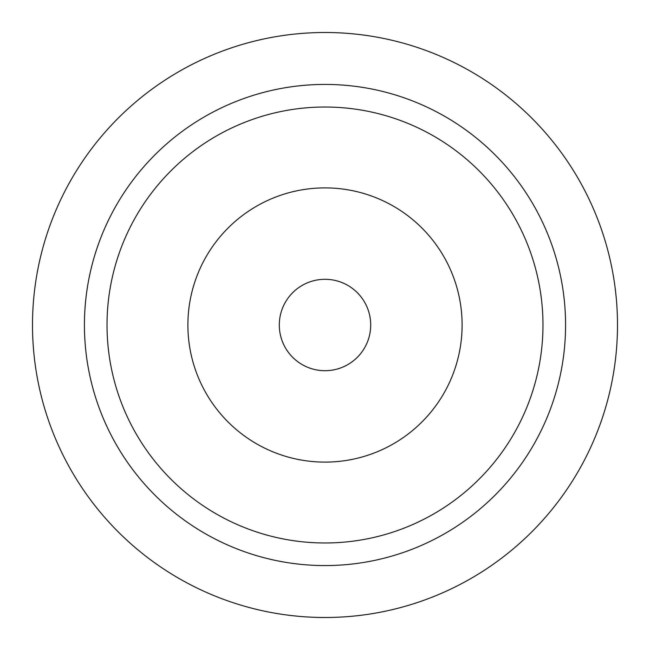 <?xml version="1.0" encoding="UTF-8"?>
<svg xmlns="http://www.w3.org/2000/svg" width="650" height="650" viewBox="0 0 650 650"><rect width="100%" height="100%" fill="white"/><g stroke="black" fill="none" stroke-linecap="round" stroke-linejoin="round"><path stroke-width="0.49" stroke-dasharray="3.25 2.44" d="M325 279.297A45.703 45.703 0 0 0 279.297 325A45.703 45.703 0 0 0 325 370.703A45.703 45.703 0 0 0 370.703 325A45.703 45.703 0 0 0 325 279.297M325 187.891A137.109 137.109 0 0 0 187.891 325A137.109 137.109 0 0 0 325 462.109A137.109 137.109 0 0 0 462.109 325A137.109 137.109 0 0 0 325 187.891"/><path stroke-width="0.97" d="M325 617.5A292.5 292.5 0 0 0 617.5 325A292.5 292.5 0 0 0 325 32.5A292.5 292.5 0 0 0 32.5 325A292.5 292.5 0 0 0 325 617.5M325 279.297A45.703 45.703 0 0 0 279.297 325A45.703 45.703 0 0 0 325 370.703A45.703 45.703 0 0 0 370.703 325A45.703 45.703 0 0 0 325 279.297M325 187.891A137.109 137.109 0 0 0 187.891 325A137.109 137.109 0 0 0 325 462.109A137.109 137.109 0 0 0 462.109 325A137.109 137.109 0 0 0 325 187.891M325 565.573A240.573 240.573 0 0 0 565.573 325A240.573 240.573 0 0 0 325 84.427A240.573 240.573 0 0 0 84.427 325A240.573 240.573 0 0 0 325 565.573M325 542.977A217.977 217.977 0 0 0 542.977 325A217.977 217.977 0 0 0 325 107.022A217.977 217.977 0 0 0 107.022 325A217.977 217.977 0 0 0 325 542.977"/></g></svg>
